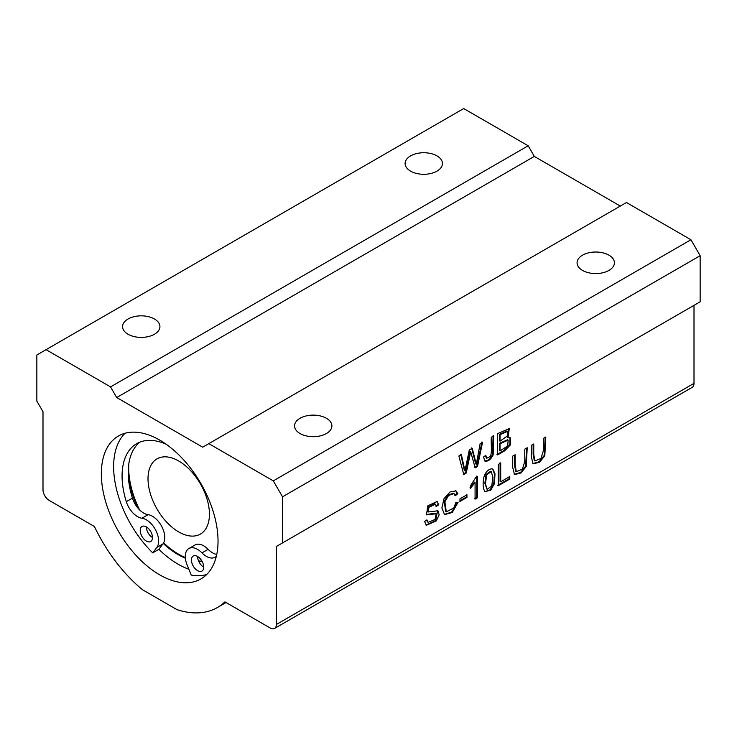 <?xml version="1.0" encoding="UTF-8"?>
<svg xmlns="http://www.w3.org/2000/svg" width="737" height="737" viewBox="0 0 737 737"><rect width="100%" height="100%" fill="white"/><g stroke="black" fill="none" stroke-linecap="round" stroke-linejoin="round"><path stroke-width="1.11" d="M42.995 489.727L42.995 411.725L36.85 401.085L36.85 354.985L46.062 349.67L110.55 386.897L116.695 397.538L202.675 447.175L208.82 443.637L273.307 480.865L282.52 496.821L282.52 542.92L276.375 546.467L694.005 305.348L694.005 383.36L276.375 624.479A8.687 5.012 60 0 1 274.579 628.449A8.687 5.012 60 0 1 270.23 628.016L224.942 601.871A115.516 66.699 60 0 1 217.443 607.5A115.516 66.699 60 0 1 176.935 609.61L142.434 589.692A115.516 66.699 60 0 1 94.428 526.522L49.13 500.368A8.687 5.012 60 0 1 42.995 489.727M475.881 477.29L477.346 476.443L477.346 497.807L475.079 499.115L475.079 482.468L470.556 488.226L470.556 485.701L475.881 477.29M509.783 476.572L509.783 479.078L498.267 485.729L498.267 464.448L500.709 463.048L500.709 481.814L509.783 476.572M493.716 435.871L493.154 454.83C490.787 459.667 488.014 461.731 484.826 461.04L483.583 456.968L485.784 455.346L486.66 458.276L490.105 456.599C492.307 453.955 490.86 443.904 491.275 437.281L493.716 435.871M491.745 468.824L492.896 469.147L495.015 473.863L494.407 483.776L490.639 490.298L484.955 491.57C483.002 488.705 482.615 484.025 483.813 477.512C485.351 472.26 487.995 469.368 491.745 468.824M436.359 506.393L435.309 504.191L428.925 507.323L428.261 511.975L437.953 510.778L439.169 514.822L436.286 520.866L426.336 525.306L424.576 521.437L426.88 519.871L428.05 522.386L435.033 519.474L436.212 513.79L426.502 514.85L427.792 505.831L437.161 501.482L438.699 504.836L436.359 506.393M276.375 546.467L276.375 624.479M466.945 494.794L466.945 497.429L459.999 501.436L459.999 498.811L466.945 494.794M470.694 451.735L466.245 473.016L463.757 474.453L458.865 456L461.362 454.554L464.946 470.786L469.285 449.985L472.224 448.28L476.295 464.227L480.109 443.738L482.56 442.32L477.502 466.512L475.153 467.866L470.694 451.735L470.077 451.385L465.627 472.657L466.245 473.016M508.051 437.557L510.244 437.723L510.658 444.614L504.633 450.851L497.604 454.904L497.604 433.632L509.276 428.612L508.051 437.557L507.434 437.207L508.954 428.464M455.448 495.66L454.01 493.541L448.538 495.513L444.918 501.814L446.281 511.865L453.799 507.986L455.724 502.827L458.165 502.137L452.242 512.482L444.549 514.638L441.878 507.876L444.052 498.581L450.049 491.938L455.954 490.879L457.843 493.624L455.448 495.66M533.754 443.969L533.754 454.526L534.951 460.984L541.004 458.396L543.362 450.694L543.362 438.414L545.804 437.004L544.809 455.844L539.539 462.228L533.118 463.868L531.313 456.829L531.313 445.378L533.754 443.969M515.163 454.701L515.163 465.259L516.361 471.717L522.422 469.128L524.772 461.426L524.772 449.146L527.213 447.737L526.218 466.576L520.948 472.961L514.527 474.6L512.722 467.562L512.722 456.111L515.163 454.701M202.104 561.401A70.789 40.867 60 0 1 198.778 561.401A8.687 5.012 60 0 1 197.571 556.481M216.346 556.242A17.375 10.032 60 0 1 215.075 557.227A17.375 10.032 60 0 1 201.984 552.879A17.375 10.032 -120 0 0 188.893 548.531L195.029 544.984A17.375 10.032 60 0 1 208.129 549.332A17.375 10.032 -120 0 0 216.761 554.399M139.883 442.145A70.568 40.747 -120 0 0 128.21 472.537A70.568 40.747 -120 0 0 132.439 498.12A17.375 10.032 -120 0 0 137.93 508.106A17.375 10.032 -120 0 0 148.091 514.675A17.375 10.032 60 0 1 161.735 526.439A17.375 10.032 60 0 1 163.282 543.473A17.375 10.032 60 0 1 162.978 543.897L158.86 549.314L152.725 552.861A82.516 47.638 60 0 1 125.032 433.255M188.893 548.531A17.375 10.032 -120 0 0 187.097 564.911L191.215 575.081A82.516 47.638 60 0 0 206.618 574.574M152.725 552.861L156.843 547.444A17.375 10.032 -120 0 0 155.793 530.373A17.375 10.032 -120 0 0 141.946 518.222A17.375 10.032 60 0 1 126.303 501.657A70.568 40.747 60 0 1 136.686 443.683A70.568 40.747 60 0 1 166.065 444.181M191.436 560.028A8.687 5.012 -120 0 0 192.643 564.938A8.687 5.012 -120 0 0 201.92 571.092A8.687 5.012 -120 0 0 201.92 561.069A8.687 5.012 -120 0 0 193.232 556.048A8.687 5.012 -120 0 0 191.436 560.028M140.214 530.456A8.687 5.012 -120 0 0 144.01 539.198A8.687 5.012 -120 0 0 150.698 541.52A8.687 5.012 -120 0 0 151.297 541.069A8.687 5.012 -120 0 0 150.366 530.944A8.687 5.012 -120 0 0 142.011 526.476A8.687 5.012 -120 0 0 140.214 530.456M146.359 526.909A8.687 5.012 -120 0 0 152.504 537.549M198.778 561.401A8.687 5.012 -120 0 0 203.716 567.122M185.374 558.204A70.789 40.867 60 0 1 163.282 543.473M188.847 569.24A82.516 47.638 60 0 1 158.86 549.314M137.93 508.106A70.789 40.867 60 0 1 128.21 472.537M274.579 628.449L692.209 387.33A8.687 5.012 -120 0 0 694.005 383.36M218.032 541.142A82.516 47.638 60 0 1 200.943 578.923A82.516 47.638 60 0 1 178.925 582.175A82.516 47.638 60 0 1 110.274 514.767A82.516 47.638 60 0 1 118.427 436A82.516 47.638 60 0 1 182.011 458.11A82.516 47.638 60 0 1 218.032 541.142M620.305 206.065L534.325 156.419L528.18 145.779L463.693 108.551L46.062 349.67M282.52 542.92L700.15 301.802L700.15 255.702L690.938 239.746L626.45 202.518L208.82 443.637M116.695 397.538L534.325 156.419M528.18 145.779L110.55 386.897M282.52 496.821L700.15 255.702M690.938 239.746L273.307 480.865M582.534 270.415A18.674 10.779 180 0 1 577.071 262.796A18.674 10.779 180 0 1 588.596 252.837A18.674 10.779 180 0 1 608.946 255.168A18.674 10.779 180 0 1 614.418 262.796A18.674 10.779 180 0 1 602.884 272.754A18.674 10.779 180 0 1 582.534 270.415M300.023 433.531A18.674 10.779 180 0 1 294.551 425.903A18.674 10.779 180 0 1 306.076 415.944A18.674 10.779 180 0 1 326.427 418.284A18.674 10.779 180 0 1 331.899 425.903A18.674 10.779 180 0 1 320.374 435.862A18.674 10.779 180 0 1 300.023 433.531M410.573 171.131A18.674 10.779 180 0 1 405.101 163.513A18.674 10.779 180 0 1 416.626 153.554A18.674 10.779 180 0 1 436.977 155.885A18.674 10.779 180 0 1 442.449 163.513A18.674 10.779 180 0 1 430.924 173.471A18.674 10.779 180 0 1 410.573 171.131M128.054 334.248A18.674 10.779 180 0 1 122.582 326.62A18.674 10.779 180 0 1 134.116 316.661A18.674 10.779 180 0 1 154.466 318.992A18.674 10.779 180 0 1 159.929 326.62A18.674 10.779 180 0 1 148.404 336.579A18.674 10.779 180 0 1 128.054 334.248M201.929 561.078A70.789 40.867 60 0 1 198.594 560.986M185.328 557.577A70.789 40.867 60 0 1 163.632 542.865M139.579 509.884A70.789 40.867 60 0 1 128.754 464.273M178.722 461.012A43.428 25.076 60 0 1 207.097 499.281A43.428 25.076 60 0 1 200.436 534.076A43.428 25.076 60 0 1 157.009 509.009A43.428 25.076 60 0 1 157.009 458.856A43.428 25.076 60 0 1 178.722 461.012M466.337 494.444L466.337 497.07L466.945 497.429M466.337 497.07L459.381 501.086M426.373 520.221L428.05 522.386M436.212 513.79L434.121 513.274L426.216 514.656M436.838 501.326L438.699 504.836M438.082 504.486L435.742 506.043M435.309 504.191L434.701 503.841L428.308 506.964L427.967 511.727M437.621 510.621L435.687 520.497L426.041 525.103M465.627 472.657L463.14 474.094M460.754 454.204L464.338 470.427L464.946 470.786M471.606 447.93L475.687 463.877L476.295 464.227M481.943 441.96L476.894 466.162L477.502 466.512M476.894 466.162L474.536 467.516M491.284 471.625L490.667 471.265L486.015 474.416L486.632 474.766L485.48 483.748L487.019 489.386L491.763 485.959L492.813 477.263L491.284 471.625L486.632 474.766M486.015 474.416L484.863 483.389L487.019 489.386M492.574 468.99L494.444 473.937L493.781 483.472L490.216 489.783L485.075 491.662M508.143 440.146L507.535 439.796L499.428 443.324L500.036 443.674L500.036 450.989L507.692 445.885L508.143 440.146L500.036 443.674M499.428 443.324L499.428 450.639L500.036 450.989M507.461 431.394L506.853 431.034L499.428 434.379L500.036 434.738L500.036 441.168L507.526 435.834L507.461 431.394L500.036 434.738M499.428 434.379L499.428 440.809L500.036 441.168M509.921 437.575L509.93 444.531L504.016 450.5L496.987 454.554M485.222 455.761L486.66 458.276M493.108 435.521L492.546 454.48C490.169 459.308 487.397 461.38 484.209 460.68M457.428 502.339L451.707 512.068L444.245 514.444M455.641 490.713L457.843 493.624M457.235 493.265L454.83 495.31M454.01 493.541L453.402 493.182L447.93 495.153L444.3 501.455L445.664 511.515L446.281 511.865M509.166 476.213L509.166 478.728L509.783 479.078M509.166 478.728L497.659 485.37M500.091 462.689L500.091 481.454L500.709 481.814M545.187 437.363L544.201 455.466L539.226 461.666L532.823 463.674M533.137 444.319L533.137 454.526L534.334 460.625L534.951 460.984M476.728 476.093L476.728 497.457L477.346 497.807M476.728 497.457L474.471 498.756M469.948 487.876L474.471 482.118L475.079 482.468M526.605 448.096L525.61 466.199L520.635 472.399L514.233 474.407M514.546 455.051L514.546 465.259L515.753 471.358L516.361 471.717M162.978 543.897L156.843 547.444M132.439 498.12L126.303 501.657M208.129 549.332L201.984 552.879M148.091 514.675L141.946 518.222M434.121 513.274L434.738 513.625M504.016 450.5L504.633 450.851M226.066 602.525L217.443 607.5M427.644 511.616L428.261 511.975"/></g></svg>
